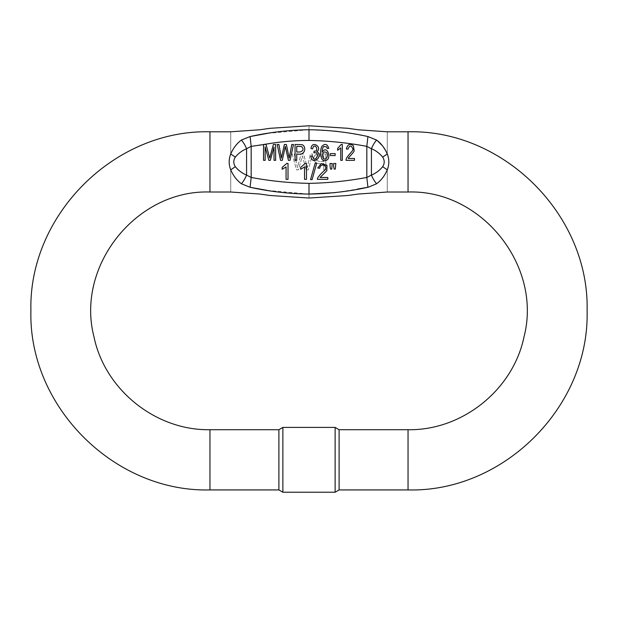 <?xml version="1.0" encoding="UTF-8"?>
<svg xmlns="http://www.w3.org/2000/svg" width="618" height="618" viewBox="0 0 618 618"><rect width="100%" height="100%" fill="white"/><g stroke="black" fill="none" stroke-linecap="round" stroke-linejoin="round"><path stroke-width="0.46" stroke-dasharray="3.09 2.32" d="M296.733 160.325L295.056 160.325L295.056 144.481L301.769 144.627C306.451 145.554 306.149 156.284 296.733 153.882L296.733 160.325M306.474 163.43L306.474 179.336L304.527 179.336L304.527 166.945L300.642 169.286L300.642 167.401L305.222 163.43L306.474 163.43M322.163 152.152C327.038 143.932 332.847 159.969 325.022 160.595C320.819 162.295 319.251 150.738 321.97 146.227C325.114 143.276 327.378 143.986 328.761 148.359L327.216 148.513L326.628 146.845L323.762 146.536C322.75 147.269 322.217 149.147 322.163 152.152M316.779 151.742C324.411 155.018 312.306 166.891 310.846 156.138L312.399 155.883C314.655 165.122 321.453 151.256 313.913 152.824L314.083 151.116C319.939 152.028 314.724 140.997 312.553 148.868L311.001 148.521C311.997 139.668 322.905 147.609 316.779 151.742M342.295 144.411L342.295 160.325L340.742 160.325L340.742 147.926L337.629 150.267L337.629 148.39L341.291 144.411L342.295 144.411M348.243 158.455L354.462 158.455L354.462 160.325L346.08 160.325C345.64 156.508 354.207 150.761 352.847 148.768C351.148 145.045 349.525 145.184 347.973 149.201L346.374 149C347.501 144.373 349.842 143.268 353.38 145.678L354.137 150.684C354.292 152.128 347.965 157.922 348.243 158.455M265.153 160.325L263.538 160.325L263.538 144.481L266.064 144.481L269.672 158.038L273.38 144.481L275.636 144.481L275.636 160.325L274.021 160.325L274.021 147.061L270.336 160.325L268.822 160.325L265.153 146.829L265.153 160.325M282.271 160.325L280.557 160.325L277.196 144.481L278.911 144.481L281.375 158.108L284.365 144.481L286.381 144.481L289.185 158.108L291.804 144.481L293.496 144.481L290.02 160.325L288.397 160.325L285.331 146.389L282.271 160.325M335.141 155.566L330.36 155.566L330.36 153.612L335.141 153.612L335.141 155.566M320.062 177.466L327.834 177.466L327.834 179.336L317.358 179.336L317.582 177.992C319.475 175.288 321.908 172.661 324.906 170.128C326.088 168.359 326.119 166.93 324.983 165.833C322.148 164.311 320.394 165.106 319.722 168.212L317.729 168.011L321.244 163.608L326.968 165.23L326.837 170.746L320.062 177.466M288.019 163.43L288.019 179.336L286.072 179.336L286.072 166.945L282.179 169.286L282.179 167.401L286.76 163.43L288.019 163.43M312.105 179.614L310.537 179.614L315.134 163.222L316.686 163.222L312.105 179.614M331.742 169.1L330.553 169.1L330.02 163.492L332.229 163.492L331.742 169.1M335.304 169.1L334.137 169.1L333.604 163.492L335.821 163.492L335.304 169.1M306.18 169.834L308.32 169.834L312.523 153.982L310.375 153.982L307.293 167.617L303.562 153.982L301.036 153.982L297.528 167.617L294.253 153.982L292.152 153.982L296.493 169.834L298.517 169.834L302.349 155.898L306.18 169.834L302.349 155.898L298.517 169.834L296.493 169.834L292.152 153.982L294.253 153.982L297.528 167.617L301.036 153.982L303.562 153.982L307.293 167.617L310.375 153.982L312.523 153.982L308.32 169.834L306.18 169.834M323.755 169.834L325.848 169.834L325.848 153.982L317.459 154.137C311.611 155.056 311.99 165.794 323.755 163.391L323.755 169.834L323.755 163.391C311.99 165.794 311.611 155.056 317.459 154.137L325.848 153.982L325.848 169.834L323.755 169.834M241.352 140.077A12.043 4.226 64.8 0 1 246.574 148.729L246.574 175.095C242.163 173.272 238.409 170.468 235.327 166.675C233.28 163.5 233.28 160.317 235.327 157.142C238.417 153.349 242.163 150.537 246.574 148.729L251.178 146.373L250.081 136.547L241.352 140.077C236.787 143.507 233.249 148.135 230.723 153.967C228.668 159.259 228.668 164.558 230.723 169.85C233.256 175.697 236.802 180.332 241.344 183.739L250.074 187.277L251.178 177.451L246.574 175.095A12.043 4.226 -64.8 0 1 241.344 183.739M267.362 190.406L309 194.075C309 199.405 309 199.405 309 194.075L309 183.361C289.572 182.998 270.298 181.028 251.178 177.451L251.178 146.373C270.29 142.773 289.564 140.796 309 140.456C328.428 140.796 347.702 142.773 366.822 146.373L371.426 148.729C375.837 150.545 379.591 153.349 382.673 157.142C384.72 160.317 384.72 163.5 382.673 166.675C379.583 170.468 375.837 173.279 371.426 175.095L366.822 177.451L367.926 187.277L376.656 183.739C381.213 180.309 384.751 175.682 387.277 169.85C389.332 164.558 389.332 159.259 387.277 153.967L382.418 145.748M377.575 140.858L367.919 136.547L345.022 132.453M335.257 131.163L309 129.741L267.486 133.38M335.041 192.661L357.413 189.1M339.104 489.927L339.104 429.711M278.896 489.927L278.896 429.711M335.126 427.409L335.126 492.222M282.874 492.222L282.874 427.409M376.656 183.739A12.043 4.226 64.8 0 1 371.426 175.095L371.426 148.729A12.043 4.226 -64.8 0 1 376.648 140.077M387.277 153.967C387.277 125.06 387.277 125.06 387.277 153.967L382.673 157.142M367.919 136.547L366.822 146.373L366.822 177.451C347.702 181.028 328.428 182.998 309 183.361M235.327 157.142L230.723 153.967C230.723 125.06 230.723 125.06 230.723 153.967M300.016 152.013C303.438 150.807 303.956 148.969 301.545 146.489L296.733 146.342L296.733 152.013L300.016 152.013M322.75 157.111C324.52 161.908 329.27 156.702 326.698 152.708C323.678 150.908 322.357 152.376 322.75 157.111M323.755 161.522L319.661 161.522L323.755 161.522L323.755 155.852L323.755 161.522M323.755 155.852L317.745 155.999L323.755 155.852M317.745 155.999C314.732 158.478 315.373 160.317 319.661 161.522C315.373 160.317 314.732 158.478 317.745 155.999M230.723 169.85C230.723 198.757 230.723 198.757 230.723 169.85M309 129.741C309 124.411 309 124.411 309 129.741L309 140.456M387.277 169.85C387.277 198.757 387.277 198.757 387.277 169.85L382.673 166.675M408.042 131.804L408.042 192.013M209.958 131.804L209.958 192.013M408.042 489.927L408.042 429.711M209.958 489.927L209.958 429.711M235.327 166.675L230.723 169.857"/><path stroke-width="0.93" d="M241.344 183.739A12.043 4.226 -64.8 0 0 246.574 175.095L251.178 177.451C270.298 181.028 289.572 182.998 309 183.361C328.428 182.998 347.702 181.028 366.822 177.451L367.926 187.277C348.521 191.534 328.884 193.797 309 194.075C289.116 193.797 269.471 191.534 250.074 187.277L241.344 183.739C236.787 180.309 233.249 175.682 230.723 169.85C228.668 164.558 228.668 159.259 230.723 153.967C233.256 148.119 236.802 143.492 241.352 140.077L250.081 136.547C269.479 132.267 289.116 129.996 309 129.741C328.884 129.996 348.529 132.267 367.919 136.547L376.648 140.077C381.213 143.507 384.751 148.135 387.277 153.967C389.332 159.259 389.332 164.558 387.277 169.85C384.744 175.697 381.198 180.332 376.656 183.739L368.421 187.2M267.486 133.38L250.081 136.547L251.178 146.373L246.574 148.729C242.163 150.545 238.409 153.349 235.327 157.142C233.28 160.317 233.28 163.5 235.327 166.675C238.417 170.468 242.163 173.279 246.574 175.095L246.574 148.729A12.043 4.226 64.8 0 0 241.352 140.077M263.538 144.581L251.178 146.373L251.178 177.451L250.074 187.277L267.362 190.406M382.418 145.748L377.575 140.858M345.022 132.453L335.257 131.163M309.039 194.075L335.041 192.661M357.413 189.1L367.509 187.331M408.042 429.711L339.104 429.711L339.104 489.927L408.042 489.927L408.042 429.711C462.171 430.676 513.156 389.827 524.025 336.787C542.48 265.786 481.36 189.494 408.042 192.013L387.277 192.013L358.162 194.044L347.888 195.504L309 198.038L269.958 195.481L259.714 194.029L230.723 192.013L209.958 192.013L209.958 131.804C114.284 129.332 28.436 215.18 30.9 310.862C28.436 406.544 114.284 492.391 209.958 489.927L278.896 489.927L282.874 492.222L282.874 427.409L335.126 427.409L335.126 492.222L282.874 492.222M209.958 489.927L209.958 429.711L278.896 429.711L278.896 489.927M408.042 489.927C503.716 492.391 589.564 406.544 587.1 310.862C589.564 215.18 503.716 129.332 408.042 131.804L387.277 131.804L358.123 129.772L347.834 128.297L309 125.778L270.027 128.312L259.923 129.765L230.723 131.804L209.958 131.804M376.648 140.077A12.043 4.226 -64.8 0 0 371.426 148.729L371.426 175.095C375.837 173.272 379.583 170.468 382.673 166.675C384.72 163.5 384.72 160.317 382.673 157.142C379.583 153.341 375.837 150.537 371.426 148.729L366.822 146.373L366.822 177.451L371.426 175.095A12.043 4.226 64.8 0 0 376.656 183.739M230.723 153.967C230.723 125.06 230.723 125.06 230.723 153.967L235.327 157.142M382.673 157.142L387.277 153.967C387.277 125.06 387.277 125.06 387.277 153.967M367.919 136.547L366.822 146.373C347.71 142.773 328.436 140.796 309 140.456C293.921 140.479 278.957 141.816 264.118 144.481M304.527 179.336L306.474 179.336L306.474 163.43L305.222 163.43L300.642 167.401L300.642 169.286L304.527 166.945L304.527 179.336M301.769 144.627L295.056 144.481L295.056 160.325L296.733 160.325L296.733 153.882C306.149 156.284 306.451 145.554 301.769 144.627M300.016 152.013L296.733 152.013L296.733 146.342L301.545 146.489C303.956 148.969 303.438 150.807 300.016 152.013M326.628 146.845L327.216 148.513L328.761 148.359C327.378 143.986 325.114 143.276 321.97 146.227C319.251 150.738 320.819 162.295 325.022 160.595C332.847 159.969 327.038 143.932 322.163 152.152C322.217 149.147 322.75 147.269 323.762 146.536L326.628 146.845M322.75 157.111C322.357 152.376 323.678 150.908 326.698 152.708C329.27 156.702 324.52 161.908 322.75 157.111M312.399 155.883L310.846 156.138C312.306 166.891 324.411 155.018 316.779 151.742C322.905 147.609 311.997 139.668 311.001 148.521L312.553 148.868C314.724 140.997 319.939 152.028 314.083 151.116L313.913 152.824C321.453 151.256 314.655 165.122 312.399 155.883M340.742 160.325L342.295 160.325L342.295 144.411L341.291 144.411L337.629 148.39L337.629 150.267L340.742 147.926L340.742 160.325M354.462 160.325L354.462 158.455L348.243 158.455C347.965 157.922 354.292 152.128 354.137 150.684L353.38 145.678C349.842 143.268 347.501 144.373 346.374 149L347.973 149.201C349.525 145.184 351.148 145.045 352.847 148.768C354.207 150.761 345.64 156.508 346.08 160.325L354.462 160.325M263.538 144.481L263.538 160.325L265.153 160.325L265.153 146.829L268.822 160.325L270.336 160.325L274.021 147.061L274.021 160.325L275.636 160.325L275.636 144.481L273.38 144.481L269.672 158.038L266.064 144.481L263.538 144.481M277.196 144.481L280.557 160.325L282.271 160.325L285.331 146.389L288.397 160.325L290.02 160.325L293.496 144.481L291.804 144.481L289.185 158.108L286.381 144.481L284.365 144.481L281.375 158.108L278.911 144.481L277.196 144.481M330.36 153.612L330.36 155.566L335.141 155.566L335.141 153.612L330.36 153.612M327.834 179.336L327.834 177.466L320.062 177.466L326.837 170.746L326.968 165.23L321.244 163.608L317.729 168.011L319.722 168.212C320.394 165.106 322.148 164.311 324.983 165.833C326.119 166.93 326.088 168.359 324.906 170.128C321.908 172.661 319.475 175.288 317.582 177.992L317.358 179.336L327.834 179.336M286.072 179.336L288.019 179.336L288.019 163.43L286.76 163.43L282.179 167.401L282.179 169.286L286.072 166.945L286.072 179.336M315.134 163.222L310.537 179.614L312.105 179.614L316.686 163.222L315.134 163.222M330.02 166.088L330.553 169.1L331.742 169.1L332.229 163.492L330.02 163.492L330.02 166.088M333.604 166.088L334.137 169.1L335.304 169.1L335.821 163.492L333.604 163.492L333.604 166.088M309 140.456L309 129.741C309 124.411 309 124.411 309 129.741M230.723 169.85C230.723 198.757 230.723 198.757 230.723 169.85L235.327 166.675M309 194.075C309 199.405 309 199.405 309 194.075L309 183.361M387.277 169.85C387.277 198.757 387.277 198.757 387.277 169.85L382.673 166.675M408.042 192.013L408.042 131.804M209.958 429.711C155.829 430.676 104.844 389.827 93.975 336.787C75.52 265.786 136.64 189.494 209.958 192.013M278.896 429.711L282.874 427.409M339.104 429.711L335.126 427.409M339.104 489.927L335.126 492.222"/></g></svg>
